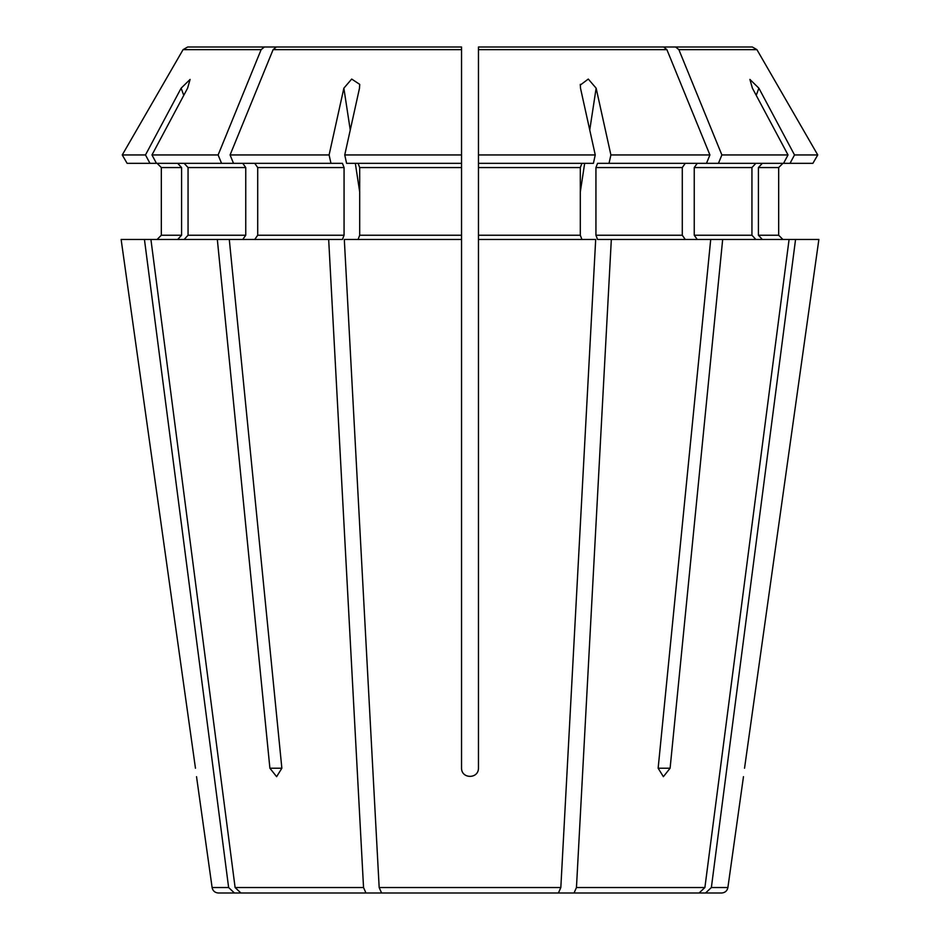 <?xml version="1.0" encoding="UTF-8"?>
<svg xmlns="http://www.w3.org/2000/svg" width="940" height="940" viewBox="0 0 940 940"><rect width="100%" height="100%" fill="white"/><g stroke="black" fill="none" stroke-linecap="round" stroke-linejoin="round"><path stroke-width="1.41" d="M812.9 163.325L817.741 154.947L812.9 163.325L783.561 163.325L788.025 154.947L752.4 88.172L749.897 79.418L758.874 88.172L794.511 154.947L817.741 154.947A2003653.404 2003653.404 0 0 0 756.923 49.644L752.341 47L542.474 47M183.77 95.351L181.126 88.172L145.488 154.947L149.965 163.325L330.962 163.325L329.106 154.947L343.864 88.172L351.689 79.066L359.691 84.342L359.503 88.172L344.745 154.947L346.59 163.325L461.54 163.325L461.54 239.465L344.31 239.465L379.173 887.536L381.581 893L558.419 893L560.827 887.536L379.173 887.536M121.131 239.465L195.461 768.215C196.848 779.048 196.848 779.048 195.461 768.215L121.131 239.465L144.443 239.465L228.632 887.536L234.436 893L412.519 893M783.561 163.325L706.492 163.325L709.911 154.947A2003653.416 1416796.917 -90 0 0 666.895 49.644L663.664 47L478.46 47L478.46 768.215C478.472 779.06 461.552 779.06 461.54 768.215L461.54 239.465M358.07 163.325L359.691 167.555L359.691 235.235L358.07 239.465M330.962 163.325L342.442 163.325L344.064 167.555L344.064 235.235L342.442 239.465L229.29 239.465L281.859 768.215L276.618 776.675L269.897 768.215L281.859 768.215M254.728 163.325L257.713 167.555L257.713 235.235L254.728 239.465M233.508 163.325L230.089 154.947A2003653.416 1416796.917 -90 0 1 273.105 49.644L276.337 47L424.739 47M177.672 163.325L181.584 167.555L181.584 235.235L177.672 239.465M229.29 239.465L144.443 239.465M156.439 163.325L151.975 154.947L187.601 88.172L190.103 79.418L181.126 88.172M150.917 239.465L235.106 887.536L240.91 893L396.892 893M184.146 163.325L188.059 167.555L188.059 235.235L184.146 239.465M221.546 163.325L218.127 154.947A2003653.416 1416796.917 -90 0 1 261.132 49.644L264.375 47L187.659 47L397.526 47M149.965 163.325L127.1 163.325L122.259 154.947A2003652.923 2003652.923 120 0 1 183.077 49.644L187.659 47M181.584 167.555L161.328 167.555L157.097 163.325L161.328 167.555L161.328 235.235L157.097 239.465L161.328 235.235L181.584 235.235M789.083 239.465L722.672 239.465L670.102 768.215L663.382 776.675L658.141 768.215L710.711 239.465L611.329 239.465L576.455 887.536L574.046 893L699.09 893L704.894 887.536L789.083 239.465L795.557 239.465L711.368 887.536L705.564 893L527.481 893M663.664 47L515.261 47M242.755 163.325L245.751 167.555L245.751 235.235L242.755 239.465M264.375 47L412.766 47M234.436 893L218.386 893L234.436 893L228.632 887.536L212.111 887.536C212.816 890.885 214.908 892.706 218.386 893M461.54 154.947L461.54 47L461.54 163.325L461.54 154.947L344.745 154.947M461.54 590.555L461.54 768.215C461.552 779.048 478.472 779.048 478.46 768.215M762.328 163.325L758.416 167.555L778.673 167.555L782.903 163.325L778.673 167.555L778.673 235.235L782.903 239.465L778.673 235.235L758.416 235.235L762.328 239.465M758.416 167.555L758.416 235.235M817.741 154.947A2003653.404 2003653.404 0 0 0 756.923 49.644L678.868 49.644L675.625 47L527.234 47M788.025 154.947L721.873 154.947A2003652.935 1416796.576 -90 0 0 678.868 49.644M752.341 47L675.625 47M755.854 163.325L751.941 167.555L751.941 235.235L755.854 239.465M697.245 163.325L694.249 167.555L694.249 235.235L697.245 239.465M685.272 163.325L682.287 167.555L682.287 235.235L685.272 239.465M706.492 163.325L597.558 163.325L595.937 167.555L595.937 235.235L597.558 239.465L611.329 239.465M709.911 154.947L610.894 154.947L596.136 88.172L588.287 79.066L580.227 85.094M478.46 154.947L478.46 163.325L593.41 163.325L595.255 154.947L478.46 154.947L478.46 51.23M595.255 154.947L580.497 88.172L580.309 84.342M581.931 163.325L580.309 167.555L580.309 235.235L581.931 239.465M329.106 154.947L230.089 154.947M461.54 51.23L461.54 47L276.337 47M478.46 239.465L595.69 239.465L560.827 887.536M790.035 163.325L794.511 154.947M818.869 239.465L744.539 768.215C743.152 779.048 743.152 779.048 744.539 768.215L818.869 239.465L795.557 239.465M705.564 893L721.615 893L705.564 893M574.046 893L543.109 893M328.671 239.465L363.545 887.536L365.954 893M718.454 163.325L721.873 154.947M710.711 239.465L722.672 239.465M609.038 163.325L610.894 154.947M217.328 239.465L269.897 768.215M218.127 154.947L151.975 154.947M145.488 154.947L122.259 154.947A2003652.923 2003652.923 -60 0 1 183.077 49.644L261.132 49.644M127.1 163.325L122.259 154.947M756.23 95.351L758.874 88.172M359.691 191.925L355.332 163.325M350.256 130.025L343.864 88.172M344.064 167.555L257.713 167.555M344.064 235.235L257.713 235.235M245.751 167.555L188.059 167.555M245.751 235.235L188.059 235.235M751.941 167.555L694.249 167.555M751.941 235.235L694.249 235.235M682.287 167.555L595.937 167.555M682.287 235.235L595.937 235.235M666.895 49.644L478.46 49.644M580.309 167.555L478.46 167.555M580.309 235.235L478.46 235.235M461.54 167.555L359.691 167.555M461.54 235.235L359.691 235.235M461.54 49.644L273.105 49.644M743.47 776.675L727.889 887.536L711.368 887.536M704.894 887.536L576.455 887.536M363.545 887.536L235.106 887.536M580.309 191.925L584.668 163.325M589.744 130.025L596.136 88.172M670.102 768.215L658.141 768.215M359.656 84.342L359.773 85.094M727.889 887.536C727.184 890.885 725.093 892.706 721.615 893M212.111 887.536L196.53 776.675"/></g></svg>
